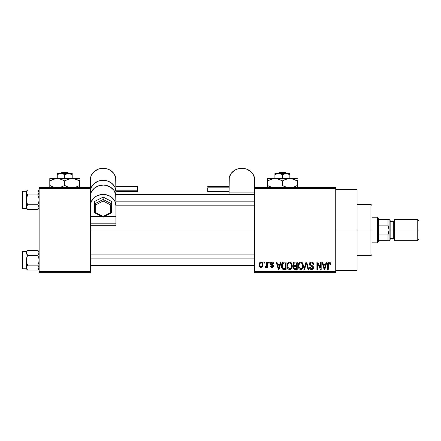 <?xml version="1.0" encoding="UTF-8"?>
<svg xmlns="http://www.w3.org/2000/svg" width="441" height="441" viewBox="0 0 441 441"><rect width="100%" height="100%" fill="white"/><g stroke="black" fill="none" stroke-linecap="round" stroke-linejoin="round"><path stroke-width="0.66" d="M335.728 230.031L357.067 230.031L357.067 189.487L357.067 230.031L335.728 230.031M90.333 230.031L254.644 230.031L90.333 230.031M254.644 187.353L335.728 187.353L254.644 187.353L254.644 188.417L335.728 188.417L335.728 271.639L254.644 271.639L254.396 177.497L252.484 173.374L250.89 171.643L246.74 169.162L241.839 168.291L236.938 169.162L234.728 170.22L231.194 173.374L229.281 177.497L229.033 194.503L229.033 192.122L254.644 192.122L229.033 192.122L229.033 179.73A12.806 11.438 180 0 1 241.839 168.291A12.806 11.438 180 0 1 254.644 179.73L254.644 187.353M254.644 272.709L335.728 272.709L335.728 187.353L335.728 188.417L254.644 188.417L254.644 271.639L335.728 271.639L335.728 272.709L254.644 272.709L254.644 271.639L254.644 272.709M263.955 262.037L263.955 263.106L264.633 263.106L264.633 262.037L263.955 262.037L263.955 263.106L264.633 263.106L264.633 262.037L263.955 262.037M268.608 262.037L268.608 263.106L269.286 263.106L269.286 262.037L268.608 262.037L268.608 263.106L269.286 263.106L269.286 262.037L268.608 262.037M280.41 262.037L279.82 264.269L277.472 264.269L276.887 262.037L276.176 262.037L278.343 269.506L279.054 269.506L281.121 262.037L280.41 262.037L279.82 264.269L277.472 264.269L276.887 262.037L276.176 262.037L278.343 269.506L279.054 269.506L281.121 262.037L280.41 262.037M291.606 263.112L290.244 262.015L288.535 262.246L287.538 263.387L287.069 265.063L287.157 267.048L288.017 268.861L289.329 269.578L290.889 269.219L291.749 268.233L292.251 266.331L291.606 263.112L289.654 261.943L287.714 263.084L287.036 265.763C286.92 267.836 287.791 269.115 289.654 269.605C291.551 269.104 292.422 267.792 292.278 265.675L291.606 263.112M302.758 263.112L301.401 262.015L299.687 262.246L298.689 263.387L298.226 265.063L298.314 267.048L299.174 268.861L300.486 269.578L302.046 269.219L302.901 268.233L303.408 266.331L302.758 263.112L300.812 261.943L298.866 263.084L298.193 265.763C298.077 267.836 298.948 269.115 300.806 269.605C302.702 269.104 303.579 267.792 303.43 265.675L302.758 263.112M311.462 261.943L309.924 262.544L309.345 264.104L309.924 265.581L312.73 266.943L312.669 268.194L311.809 268.718L310.734 268.486L310.221 267.274L309.538 267.373L310.073 268.955L311.583 269.605L313.237 268.701L313.402 266.822L312.746 265.94L310.343 264.914L310.117 263.575L310.635 262.985L311.732 262.842L312.592 263.327L313.033 264.561L313.711 264.462L313.138 262.687L311.462 261.943C310.128 262.031 309.422 262.753 309.345 264.104L310.376 265.884L312.625 266.772L312.84 267.533L311.567 268.729L310.221 267.274L309.538 267.373C309.582 268.729 310.266 269.473 311.583 269.605C312.823 269.501 313.468 268.817 313.518 267.555C313.446 266.43 312.851 265.747 311.715 265.504L310.023 264.093L311.401 262.814C312.432 262.919 312.972 263.503 313.033 264.561L313.711 264.462C313.683 262.941 312.934 262.097 311.462 261.943M326.191 262.037L325.601 264.269L323.253 264.269L322.669 262.037L321.958 262.037L324.124 269.506L324.835 269.506L326.902 262.037L326.191 262.037L325.601 264.269L323.253 264.269L322.669 262.037L321.958 262.037L324.124 269.506L324.835 269.506L326.902 262.037L326.191 262.037M330.182 262.467L328.914 261.954L327.823 262.803L327.58 269.506L328.258 269.506L328.462 263.15L329.438 262.908L329.912 264.363L330.59 264.269L330.182 262.467L329.118 261.943C327.928 262.246 327.415 263.079 327.58 264.435L327.58 269.506L328.258 269.506L328.358 263.376L329.085 262.814L329.912 264.363L330.59 264.269L330.182 262.467M320.502 262.037L320.502 268.012L317.641 262.037L316.914 262.037L316.914 269.506L317.592 269.506L317.592 263.52L320.458 269.506L321.18 269.506L321.18 262.037L320.502 262.037L320.502 268.012L317.641 262.037L316.914 262.037L316.914 269.506L317.592 269.506L317.592 263.52L320.458 269.506L321.18 269.506L321.18 262.037L320.502 262.037M306.015 262.037L303.882 269.506L304.593 269.506L306.39 262.908L307.989 269.506L308.694 269.506L306.677 262.037L306.015 262.037L303.882 269.506L304.593 269.506L306.39 262.908L307.989 269.506L308.694 269.506L306.677 262.037L306.015 262.037M295.117 262.037L293.877 262.329L293.166 263.376L293.248 265.289L293.982 266.061L293.342 266.965L293.37 268.365L294.373 269.407L297.223 269.506L297.223 262.037L295.117 262.037C293.756 262.097 293.067 262.825 293.05 264.231L293.982 266.061L293.243 267.626C293.304 268.834 293.927 269.457 295.112 269.506L297.223 269.506L297.223 262.037L295.117 262.037M284.076 262.037L282.83 262.323L282.003 263.294L281.534 265.168L281.678 267.417L282.973 269.319L286.066 269.506L286.066 262.037L284.076 262.037C282.185 262.428 281.33 263.69 281.507 265.813C281.375 267.351 281.904 268.536 283.089 269.368L286.066 269.506L286.066 262.037L284.076 262.037M271.998 261.943L270.78 262.439L270.355 263.696L270.807 264.903L272.825 265.873L272.803 266.425L272.158 266.783L271.375 266.551L271.132 265.917L270.454 266.017L270.895 267.141L272.025 267.566L273.144 267.141L273.53 265.697L272.918 264.782L271.209 264.054L271.099 263.216L272.158 262.731L272.973 263.784L273.652 263.685L273.188 262.445L271.998 261.943C270.934 262.026 270.388 262.615 270.355 263.696L272.874 266.127L272.003 266.788L271.132 265.917L270.454 266.017C270.537 266.987 271.061 267.505 272.025 267.566C272.996 267.511 273.508 266.992 273.558 266.017L271.033 263.558L271.948 262.715L272.973 263.784L273.652 263.685C273.569 262.621 273.018 262.042 271.998 261.943M266.667 262.037L266.54 265.962L266.099 266.557L265.41 266.502L265.212 267.274L265.769 267.56L266.667 266.601L266.667 267.466L267.351 267.466L267.351 262.037L266.667 262.037L266.54 265.962L265.895 266.596L265.41 266.502L265.212 267.274L265.862 267.566L266.667 266.601L266.667 267.466L267.351 267.466L267.351 262.037L266.667 262.037M261.094 261.943L259.826 262.533L259.203 264.567L259.584 266.618L261.094 267.566L262.615 266.596L262.985 264.754L262.61 262.913L261.094 261.943C259.699 262.296 259.071 263.255 259.203 264.809C259.104 266.314 259.732 267.229 261.094 267.566C262.467 267.224 263.101 266.287 262.985 264.754C263.095 263.227 262.467 262.29 261.094 261.943M39.122 272.709L90.333 272.709L90.333 271.639L39.122 271.639L39.122 188.417L90.333 188.417L90.333 216.338L90.333 187.353L39.122 187.353L90.333 187.353L90.333 188.417L39.122 188.417L39.122 187.353L39.122 271.639L90.333 271.639L90.333 225.709L90.333 272.709L39.122 272.709L39.122 271.639L39.122 272.709M357.067 270.576L357.067 230.031L357.067 270.576L335.728 270.576M330.513 263.338L330.392 262.886M324.741 267.312L324.427 268.729L323.485 265.14L325.375 265.14L324.427 268.729L323.485 265.14L325.375 265.14L324.648 267.665M312.388 262.114L311.936 261.982M310.624 262.075L309.924 262.544M311.015 268.641L310.734 268.486M313.49 267.185L313.402 266.822M310.034 264.242L310.029 263.961M312.592 263.327L312.917 263.905M312.989 264.231L313.033 264.561M301.401 262.015L301.109 261.96M298.463 263.922L298.27 264.716M300.172 269.506L300.486 269.578M301.137 269.583L301.457 269.506M300.663 268.723L299.274 267.726L298.871 265.785C298.75 264.192 299.395 263.2 300.817 262.814C302.201 263.178 302.846 264.126 302.752 265.658C302.906 267.307 302.256 268.326 300.801 268.729L299.158 267.478L298.877 265.537L299.527 263.448L300.933 262.819L302.35 263.806L302.735 266.171L302.124 268.078L300.53 268.707M293.877 262.329L293.557 262.615M293.419 266.755L293.287 267.18M293.37 268.365L293.53 268.707M293.761 263.856L294.401 263.007L296.545 262.908L296.545 265.532L295.205 265.532C294.274 265.57 293.783 265.135 293.728 264.225L294.401 263.007L296.545 262.908L296.545 265.532L294.13 265.25L293.871 263.503M294.963 268.619L294.009 268.029L294.153 266.739L296.545 266.403L296.545 268.635L295.36 268.635C294.472 268.734 293.993 268.354 293.927 267.505L294.555 266.474L296.545 266.403L296.545 268.635L294.831 268.608M293.954 267.18L294.059 266.877M290.244 262.015L289.803 261.948M287.119 264.716L287.069 265.063M287.593 268.26L287.786 268.575M289.98 269.583L290.305 269.506M289.511 268.723L288.116 267.726L287.719 265.785C287.593 264.192 288.243 263.2 289.66 262.814C291.043 263.178 291.688 264.126 291.595 265.658C291.749 267.307 291.104 268.326 289.649 268.729L288.006 267.478L287.719 265.537L288.37 263.448L289.781 262.819L291.192 263.806L291.578 266.171L290.972 268.078L289.373 268.707M283.436 262.097L283.122 262.186M281.512 265.488L281.512 266.072M282.642 269.12L282.973 269.319M282.223 266.568L282.461 263.999L284.169 262.908L285.388 262.908L285.388 268.635L283.221 268.486L282.19 265.824L282.461 263.999L283.105 263.134L285.388 262.908L285.388 268.635L282.913 268.271L282.19 265.824M278.96 267.312L278.646 268.729L277.703 265.14L279.594 265.14L278.646 268.729L277.703 265.14L279.594 265.14L278.866 267.665M271.584 265.267L271.882 265.366M272.025 267.566L272.334 267.544M272.781 264.705L272.483 264.572M271.601 262.764L271.948 262.715M265.895 266.596L266.496 266.099M260.752 262.775L261.072 262.715C261.998 263.012 262.406 263.69 262.307 264.754C262.406 265.802 262.009 266.48 261.111 266.788C260.184 266.496 259.777 265.818 259.881 264.754C259.777 263.712 260.173 263.029 261.072 262.715L262.009 263.31L262.307 264.754L262.092 266.039L261.193 266.788L260.267 266.336L259.892 265.085L260.096 263.475L260.912 262.731M324.493 268.371L324.427 268.729M324.152 267.577L324.047 267.191M282.709 263.509L283.105 263.134M278.784 268.018L278.712 268.371M278.646 268.729L278.552 268.288M370.936 230.031L370.936 255.637L370.936 230.031L357.067 230.031L370.936 230.031L370.936 204.426L370.936 230.031L372.006 230.031L370.936 230.031M372.006 254.567L372.006 230.031L372.006 254.567L370.936 255.637L357.067 255.637M372.006 205.489L372.006 230.031L372.006 205.489L370.936 204.426L357.067 204.426M39.122 191.295L37.799 189.977L39.122 192.441L37.799 194.905L38.753 197.298L39.122 199.834L38.753 202.375L37.799 204.762L39.122 207.231L37.799 209.695L38.753 208.499L37.799 209.695L27.64 209.695L26.317 207.231L27.64 204.762L26.686 202.369L26.317 199.834L26.686 197.298L27.64 194.905L26.317 192.441L26.41 193.081L26.686 191.174L27.64 189.977L26.692 191.168L27.64 189.977L26.692 191.168L27.64 189.977L37.799 189.977L27.64 189.977L26.317 191.295L27.64 189.977M26.317 201.498L26.317 191.295L26.317 207.231L26.686 208.499L27.64 209.695L37.799 209.695L38.753 208.494M38.599 205.715L39.122 207.231L38.604 205.715M27.259 205.17L26.416 206.586L27.64 204.762L37.799 204.762L27.64 204.762L26.416 201.118L26.317 198.169M27.259 194.503L26.692 193.715L27.259 194.503M22.689 208.373A0.639 0.639 0 0 1 22.05 207.733L22.05 191.94A0.639 0.639 0 0 1 22.689 191.3L26.317 191.3L22.689 191.3L22.689 208.373L26.317 208.373L22.689 208.373L22.689 191.3A0.639 0.639 0 0 0 22.05 191.94L22.05 207.733A0.639 0.639 0 0 0 22.689 208.373M38.604 193.952L37.799 194.905L27.64 194.905L37.799 194.905L39.023 198.549L39.023 201.124L37.799 204.762L38.747 205.958M26.317 208.373L27.64 209.695L26.317 207.231L26.317 208.373L26.686 205.964M26.317 207.722L26.317 206.934M26.317 192.739L26.317 191.951M26.41 193.081L26.41 191.802L26.41 193.081L27.64 194.905L26.416 198.549L26.416 207.871M26.317 207.193L26.416 206.581M39.029 206.592L39.029 207.865L38.753 205.964M39.023 191.791L37.799 189.977L39.023 191.791L38.753 193.709M39.122 192.474L39.023 191.796M115.939 201.173L254.644 201.173L115.939 201.173M254.644 258.889L90.333 258.889L254.644 258.889M377.342 217.226L378.406 218.295L378.406 219.359L378.406 218.295L377.342 217.226L372.006 217.226L377.342 217.226L377.342 242.831L372.006 242.831L377.342 242.831L377.342 217.226M378.406 241.767L377.342 242.831L378.406 241.767L378.406 240.698L378.406 241.767M389.001 240.698L389.078 230.031L388.008 225.142L388.008 219.359L389.078 219.359L389.078 230.031L389.078 219.359L388.008 219.359L388.008 225.142L378.406 225.142L378.406 234.921L378.406 219.359L378.406 225.142L388.008 225.142L389.078 230.031L388.008 234.921L378.406 234.921L378.406 240.698L378.406 234.921L388.008 234.921L388.008 240.698L389.078 240.698L388.008 240.698L388.008 234.921L389.078 230.031L389.078 240.698L378.406 240.698L388.008 240.698M388.008 219.359L378.406 219.359L388.008 219.359M417.241 230.031L418.95 230.031L418.95 221.068L418.95 230.031L417.241 230.031L417.241 219.359L417.241 230.031L394.408 230.031L417.241 230.031L417.241 240.698L417.241 230.031M394.408 220.428L393.344 221.492L393.344 238.564L393.344 230.031L389.078 230.031L389.078 219.359L389.078 230.031L390.142 230.031L390.142 220.428L390.142 230.031L394.408 230.031L394.408 240.698L394.408 219.359L394.408 230.031L393.344 230.031L393.344 221.492L390.142 221.492M418.95 238.989L418.95 230.031L418.95 238.989L417.241 240.698L394.408 240.698M390.142 239.634L390.142 230.031L390.142 239.634L389.078 240.698M37.799 209.695L38.747 208.505M39.122 192.441L39.029 193.081M39.122 267.621L37.799 270.079L39.023 268.26L37.799 270.079L27.64 270.079L26.692 268.889L26.41 266.981L27.64 265.151L26.686 262.759L26.317 260.223L26.686 257.687L27.64 255.295L26.317 252.831L26.41 253.47L26.686 251.563L27.64 250.367L26.692 251.557L27.64 250.367L26.692 251.557L27.64 250.367L37.799 250.367L27.64 250.367L26.317 251.684L27.64 250.367M39.122 268.762L37.799 270.079L39.029 268.255L37.799 270.079L39.122 268.762M39.122 251.684L37.799 250.367L39.122 252.831L37.799 255.295L27.64 255.295L37.799 255.295L38.753 257.687L39.122 260.223L38.753 262.759L37.799 265.151L27.64 265.151L37.799 265.151L39.122 267.615L39.029 266.981L39.029 268.255L38.604 266.105M27.259 265.559L26.416 266.976L27.64 265.151L26.686 262.759L26.317 260.223L26.317 268.762L22.689 268.756A0.639 0.639 0 0 1 22.05 268.117L22.05 252.329A0.639 0.639 0 0 1 22.689 251.69L26.317 251.69L22.689 251.69L22.689 268.756L26.317 268.762L26.686 266.353M27.259 254.887L26.692 254.104L27.259 254.887M26.686 268.883L27.64 270.079L37.799 270.079M26.317 261.888L26.317 258.558M26.317 268.111L26.317 267.323M26.317 253.128L26.317 252.34M22.05 268.117A0.639 0.639 0 0 0 22.689 268.756L22.689 251.69A0.639 0.639 0 0 0 22.05 252.329L22.05 267.968M26.41 253.47L26.41 252.191L26.41 253.47L27.64 255.295L26.416 258.939L26.41 268.255M26.317 267.582L26.416 266.97M38.604 254.341L37.799 255.295L38.753 257.687L39.122 260.223L38.753 262.759L37.799 265.151L38.753 266.353M39.023 252.18L37.799 250.367L39.023 252.18L38.753 254.099M39.122 252.864L39.023 252.186M26.317 268.762L27.64 270.079L26.692 268.889M39.122 267.615L39.029 266.981M39.122 252.831L39.029 253.47M207.694 187.816L229.033 187.816L207.694 187.816L207.694 191.681L207.694 187.816M115.939 190.214L137.278 190.214L137.278 186.345L137.278 190.214L115.939 190.214M90.333 216.338L90.333 205.853L91.309 201.476L94.082 197.766L96.022 196.344L100.642 194.635L103.139 194.42L105.636 194.635L110.25 196.344L112.19 197.766L114.963 201.476L115.939 205.853L115.939 216.338L104.76 216.338L115.939 216.338L115.939 196.515A12.806 11.438 180 0 0 103.139 185.077A12.806 11.438 180 0 0 90.333 196.515L90.333 205.853A12.806 11.438 0 0 1 103.139 194.42A12.806 11.438 0 0 1 115.939 205.853L115.696 194.283L113.784 190.159L110.25 187.006L105.636 185.297L103.139 185.077L98.238 185.948L94.082 188.428L91.309 192.138L90.581 194.283L90.333 225.709L115.939 225.709L115.939 216.338L115.939 223.802L90.333 223.802L90.333 216.338L101.518 216.338L90.333 216.338M115.939 194.503L115.939 179.73A12.806 11.438 180 0 0 103.139 168.291A12.806 11.438 180 0 0 90.333 179.73L90.333 187.353L90.581 177.497L91.309 175.353L94.082 171.643L98.238 169.162L103.139 168.291L108.034 169.162L110.25 170.22L113.784 173.374L115.696 177.497L115.939 194.503M90.333 191.719L91.309 187.342L94.082 183.632L98.238 181.152L103.139 180.281L108.034 181.152L112.19 183.632L114.963 187.342L115.939 191.719A12.806 11.438 0 0 0 103.139 180.281A12.806 11.438 0 0 0 90.333 191.719M115.939 223.802L90.333 223.802L90.333 225.709L115.939 225.709L115.939 223.802M137.278 191.681L137.278 190.214L137.278 191.675L115.939 191.681M137.278 187.816L137.278 187.37M103.139 197.066L111.672 201.471L111.672 203.869L103.139 199.464L103.139 197.066L103.139 199.464L94.6 203.869L94.6 201.471L103.139 197.066L94.6 201.471L94.6 212.672L94.6 203.869L95.669 204.9L95.669 212.601L103.139 216.454L103.139 217.077L103.139 216.454L110.608 212.601L110.608 204.9L103.139 201.046L95.669 204.9L103.139 201.046L110.608 204.9L110.608 212.601L111.672 212.672L111.672 201.471L103.139 197.066M111.016 204.652L110.608 204.9L111.016 204.652M111.59 204.095L111.358 204.37L111.59 204.095M111.59 212.816L111.672 203.869L103.139 199.464L103.139 201.046L103.139 199.464L94.6 203.869L95.669 204.9L95.669 212.601L94.683 212.816L103.139 217.176L111.584 212.821M111.358 212.849L110.608 212.601L103.139 216.454L103.139 216.84L103.139 216.454L95.669 212.601L94.914 212.849M279.362 172.414L285.399 172.414L279.362 172.414L278.249 173.484L279.362 172.414M286.512 173.484L285.399 172.414L286.512 173.484M287.085 173.567L274.914 173.484L278.646 173.484L276.733 173.804L279.616 173.567L282.383 174.636L282.383 178.605L282.383 174.636L286.115 173.484L277.676 173.567L279.616 173.567L282.383 174.636L286.115 173.484L289.853 174.636L288.039 173.804L289.853 174.636L289.853 178.605L289.853 173.484L286.115 173.484L289.853 174.636L289.853 173.804M274.914 173.484L274.914 178.605L274.914 173.567L274.914 174.636L277.681 173.567M267.444 179.25L267.444 180.915L271.055 179.255L274.914 178.605L267.444 178.605L297.317 178.605L287.901 178.77L291.782 178.77L297.317 180.915L295.542 179.983M292.967 187.353L293.7 187.133L292.967 187.353M284.307 179.917L287.89 178.776L289.853 178.605L293.684 179.244L297.317 180.915L297.317 185.468L293.712 187.127L297.317 185.468L297.317 179.983M283.541 186.096L286.738 187.353L282.383 185.468L282.383 180.915L285.994 179.255L289.853 178.605L274.914 178.605L278.751 179.244L282.383 180.915L282.383 185.468L286.005 187.133M278.028 187.353L278.762 187.133L278.028 187.353M282.383 180.915L278.762 179.25L282.383 180.915L284.285 179.928M277.935 179.002L272.962 178.77L276.849 178.77L280.597 179.983M269.231 186.4L271.799 187.353L267.444 185.468L271.066 187.133L267.444 185.468L267.444 187.612L267.444 180.915L267.444 186.4M297.317 187.133L297.317 186.4M267.444 179.983L267.444 180.915L272.951 178.776M268.216 180.485L267.444 180.915M274.914 178.605L272.979 178.77M277.913 179.002L276.876 178.776M281.226 180.286L280.603 179.983M297.317 180.915L296.132 180.27M285.994 187.127L282.383 185.468M267.444 185.468L268.635 186.113M296.55 185.898L297.317 185.468M274.914 174.636L276.716 173.809L274.914 174.636M277.053 173.704L276.733 173.804M286.115 173.484L289.853 173.567M61.707 172.414L67.743 172.414L61.707 172.414L60.593 173.484L61.707 172.414M68.862 173.484L67.743 172.414L68.862 173.484M69.441 173.567L72.197 174.636L69.435 173.567L72.197 174.636L72.197 178.605L72.197 173.484L68.46 173.484L72.197 174.636L72.197 173.484L59.072 173.804L61.961 173.567L64.728 174.636L64.728 178.605L64.728 174.636L68.46 173.484L64.728 174.636L61.961 173.567L57.258 173.484L57.258 178.605L57.258 174.636L60.02 173.567M57.258 173.804L57.258 174.636L59.061 173.809L57.258 174.636L57.258 173.804M49.789 178.605L49.789 180.915L53.4 179.255L57.258 178.605L49.789 178.605L79.667 178.605L70.246 178.77L74.127 178.77L79.667 180.915L77.886 179.983L79.667 180.915L79.667 185.468L75.312 187.353L79.667 185.468L79.667 179.983M66.652 179.917L70.235 178.776L72.197 178.605L74.127 178.77L77.886 179.983M64.728 185.468L68.349 187.133L64.728 185.468L60.373 187.353L64.728 185.468L64.728 180.915L61.106 179.25L64.728 180.915L64.728 185.468L68.361 187.138L65.885 186.096M60.279 179.002L64.728 180.915L68.338 179.255L72.197 178.605L55.312 178.77L59.193 178.77L63.57 180.286M51.575 186.4L54.144 187.353L49.789 185.468L53.411 187.133L49.789 185.468L49.789 187.612L49.789 180.915L49.789 186.4M69.083 187.353L68.361 187.138L69.083 187.353M79.667 187.612L79.667 186.4M64.728 180.915L66.63 179.928M49.789 179.983L49.789 180.915L55.296 178.776L59.193 178.77M50.561 180.485L49.789 180.915M60.263 179.002L57.258 178.605M79.667 180.915L78.476 180.27M49.789 185.468L50.98 186.113M78.895 185.898L79.667 185.468M59.397 173.704L59.077 173.804M57.258 173.484L68.46 173.484M335.728 189.487L357.067 189.487M115.74 194.503L254.644 194.503M115.939 205.17L254.644 205.17M254.644 265.559L90.333 265.559M254.644 254.887L90.333 254.887M394.408 219.359L417.241 219.359L418.95 221.068M389.078 219.359L390.142 220.428M390.142 238.564L393.344 238.564L394.408 239.634M229.033 186.345L207.694 186.345M229.033 191.681L207.694 191.681M115.939 186.345L137.278 186.345"/></g></svg>
